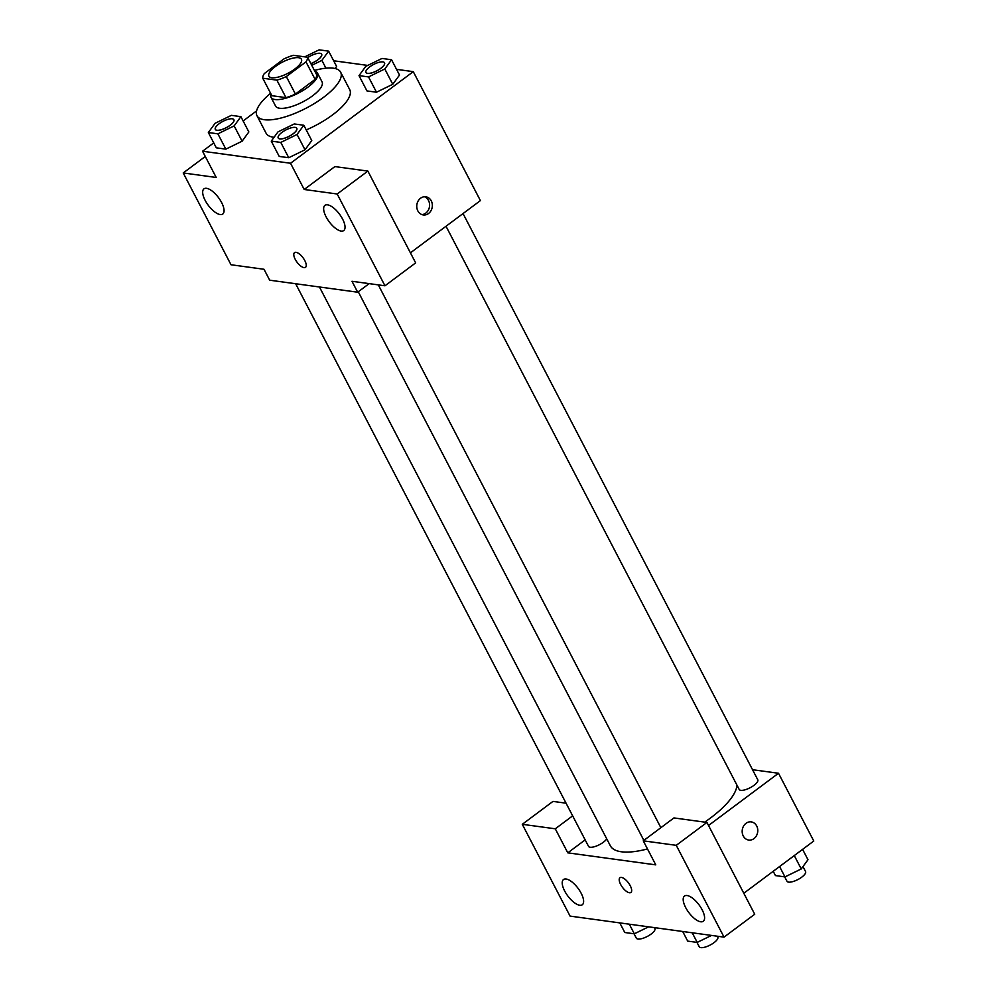 <?xml version="1.0" encoding="UTF-8"?>
<svg xmlns="http://www.w3.org/2000/svg" width="997" height="997" viewBox="0 0 997 997"><rect width="100%" height="100%" fill="white"/><g stroke="black" fill="none" stroke-linecap="round" stroke-linejoin="round"><path stroke-width="1.5" d="M294.776 69.042A18.332 6.219 152.5 0 1 268.891 76.196A18.332 6.219 152.5 0 1 282.288 62.2A18.332 6.219 152.5 0 1 301.418 59.259A18.332 6.219 152.5 0 1 294.776 69.042M307.55 57.24L293.442 55.309A24.9 8.45 152.5 0 0 283.995 58.873L264.317 73.566A24.9 8.45 152.5 0 0 262.759 78.215L276.867 80.134A24.9 8.45 152.5 0 0 286.313 76.57L305.992 61.876A24.9 8.45 152.5 0 0 307.55 57.24L316.66 74.725A24.9 8.45 152.5 0 1 315.102 79.374L305.992 61.876M262.759 78.215L271.869 95.7L285.977 97.631L276.867 80.134M315.102 79.374L295.424 94.054L286.313 76.57M295.424 94.054A24.9 8.45 152.5 0 1 285.977 97.631M270.985 94.005A26.196 8.886 -27.5 0 0 271.022 97.307A26.196 8.886 -27.5 0 0 275.085 99.526A26.196 8.886 -27.5 0 0 303.412 90.216A26.196 8.886 -27.5 0 0 317.495 73.117A26.196 8.886 -27.5 0 0 314.815 71.186M317.495 73.117L322.043 81.854A26.196 8.886 152.5 0 1 312.56 95.837A26.196 8.886 152.5 0 1 279.634 108.262A26.196 8.886 152.5 0 1 275.571 106.043L271.022 97.307M314.441 70.463A47.146 16.002 152.5 0 1 340.638 72.183A47.146 16.002 152.5 0 1 323.551 97.332A47.146 16.002 152.5 0 1 256.989 115.727A47.146 16.002 152.5 0 1 270.611 93.282M340.638 72.183L349.735 89.668A47.146 16.002 152.5 0 1 332.662 114.817A47.146 16.002 152.5 0 1 306.229 129.934M274.063 137.287A47.146 16.002 152.5 0 1 266.087 133.212L256.989 115.727M213.744 142.883L202.553 151.232L290.538 163.259L413.269 71.647L396.544 69.354M367.731 65.416L333.646 60.767M256.59 110.904L243.131 120.949M271.259 141.125L279.222 156.429L288.744 157.725L305.02 149.787L311.762 140.552L303.798 125.248L294.265 123.952L278.001 131.891L271.259 141.125L280.78 142.421L297.044 134.483L303.798 125.248M208.348 132.526L216.312 147.83L225.845 149.139L242.109 141.2L248.851 131.953L240.888 116.661L231.366 115.353L215.103 123.292L208.348 132.526L217.882 133.835L234.145 125.896L240.888 116.661M336.612 66.45L335.104 68.519L336.612 66.45L328.636 51.146L319.115 49.85L304.758 56.854M359.007 75.622L366.971 90.926L376.492 92.223L392.768 84.284L399.51 75.049L391.547 59.745L382.025 58.449L365.749 66.388L359.007 75.622L368.529 76.919L384.805 68.98L391.547 59.745M205.295 156.479L183.224 172.955L216.212 177.466L202.553 151.232M290.538 163.259L304.197 189.48L334.88 166.586L367.868 171.085L415.649 262.884L384.967 285.79L351.978 281.279L357.674 292.208L269.689 280.194L264.006 269.265L231.005 264.753L183.224 172.955M221.621 202.565A15.715 6.393 -126.7 0 0 203.974 188.844A15.715 6.393 -126.7 0 0 208.248 205.27A15.715 6.393 -126.7 0 0 222.767 214.031A15.715 6.393 -126.7 0 0 221.621 202.565M410.415 252.839L480.404 200.596L413.269 71.647M417.843 210.878A9.172 7.777 -82.2 0 1 418.104 201.058A9.172 7.777 -82.2 0 1 425.794 196.783A9.172 7.777 -82.2 0 1 432.262 206.915A9.172 7.777 -82.2 0 1 423.314 214.941A9.172 7.777 -82.2 0 1 417.843 210.878M357.674 292.208L369.164 283.634M421.955 214.604A9.172 7.777 97.8 0 0 429.495 206.541A9.172 7.777 97.8 0 0 424.398 196.733M342.594 219.091A15.715 6.393 -126.7 0 0 324.935 205.37A15.715 6.393 -126.7 0 0 329.222 221.795A15.715 6.393 -126.7 0 0 343.741 230.556A15.715 6.393 -126.7 0 0 342.594 219.091M367.868 171.085L337.185 193.991L384.967 285.79M304.197 189.48L337.185 193.991M294.539 252.627A9.172 3.726 -126.7 0 0 296.059 260.778A9.172 3.726 -126.7 0 0 304.01 267.62A9.172 3.726 53.3 0 1 296.059 260.778A9.172 3.726 53.3 0 1 294.539 252.627A9.172 3.726 53.3 0 1 303.013 257.749A9.172 3.726 53.3 0 1 305.506 267.321A9.172 3.726 53.3 0 1 304.01 267.62A9.172 3.726 -126.7 0 0 305.518 267.321M736.933 785.125A70.837 24.028 152.5 0 1 710.325 818.138A70.837 24.028 152.5 0 1 704.729 822.126M647.489 848.946A70.837 24.028 152.5 0 1 610.326 845.755L319.451 286.986M446.02 226.269L739.188 789.437A10.481 3.552 -27.5 0 0 750.118 787.755A10.481 3.552 -27.5 0 0 757.77 779.766L463.032 213.557M606.724 838.851A10.481 3.552 152.5 0 1 603.322 842.266A10.481 3.552 152.5 0 1 588.529 846.353L295.66 283.746M655.777 864.873L567.792 852.846L555.279 828.806L522.291 824.307L570.072 916.106L724.034 937.13L676.253 845.331L643.264 840.832L655.777 864.873M708.531 825.491L778.507 773.261L752.548 769.709M585.164 839.885L567.792 852.846M630.254 885.747A9.172 3.726 53.3 0 1 630.927 892.44A9.172 3.726 53.3 0 1 622.452 887.318A9.172 3.726 53.3 0 1 619.96 877.746A9.172 3.726 53.3 0 1 630.254 885.747M581.164 893.25A15.715 6.393 53.3 0 1 582.323 904.728A15.715 6.393 53.3 0 1 567.792 895.954A15.715 6.393 53.3 0 1 563.517 879.528A15.715 6.393 53.3 0 1 581.164 893.25M702.137 909.775A15.715 6.393 53.3 0 1 703.296 921.253A15.715 6.393 53.3 0 1 688.765 912.479A15.715 6.393 53.3 0 1 684.49 896.054A15.715 6.393 53.3 0 1 702.137 909.775M619.96 877.746A9.172 3.726 -126.7 0 0 622.452 887.318A9.172 3.726 -126.7 0 0 630.927 892.44M643.264 840.832L673.947 817.926L706.935 822.438L754.717 914.237L724.034 937.13M706.935 822.438L676.253 845.331M566.059 803.183L552.974 801.401L522.291 824.307M572.652 815.845L555.279 828.806M743.799 893.25L813.776 841.019L778.507 773.261M743.264 835.985A9.172 7.777 -82.2 0 1 743.525 826.177A9.172 7.777 -82.2 0 1 751.215 821.889A9.172 7.777 -82.2 0 1 757.683 832.034A9.172 7.777 -82.2 0 1 748.735 840.06A9.172 7.777 -82.2 0 1 743.264 835.985M748.722 840.06A9.172 7.777 97.8 0 0 757.67 832.034A9.172 7.777 97.8 0 0 751.202 821.889M773.211 871.291L775.454 875.59L784.975 876.899L801.239 868.96L807.981 859.713L802.597 849.357M784.975 876.899L779.579 866.543M801.239 868.96L794.273 855.576M802.971 866.58L805.564 871.565A10.481 3.552 152.5 0 1 801.762 877.148A10.481 3.552 152.5 0 1 786.969 881.236L784.689 876.862M682.696 931.485L687.693 941.106L697.215 942.402L711.522 935.423M697.215 942.402L692.217 932.793M717.366 936.22L717.815 937.068A10.481 3.552 152.5 0 1 714.014 942.651A10.481 3.552 152.5 0 1 699.221 946.739L696.94 942.364M619.785 922.898L624.795 932.507L634.316 933.803L648.611 926.836M634.316 933.803L629.319 924.194M654.468 927.634L654.904 928.469A10.481 3.552 152.5 0 1 651.116 934.064A10.481 3.552 152.5 0 1 636.323 938.152L634.042 933.765M384.555 62.811A10.481 3.552 152.5 0 1 384.568 62.848A10.481 3.552 152.5 0 1 380.779 68.432A10.481 3.552 152.5 0 1 365.986 72.519A10.481 3.552 152.5 0 1 365.961 72.482A10.481 3.552 152.5 0 1 373.601 64.456A10.481 3.552 152.5 0 1 384.53 62.774A10.481 3.552 152.5 0 1 380.742 68.369A10.481 3.552 152.5 0 1 365.949 72.457L365.986 72.519M366.971 90.926L376.492 92.223L368.529 76.919M376.492 92.223L392.768 84.284L384.805 68.98M392.768 84.284L399.51 75.049M311.762 65.328L321.894 60.393L328.636 51.146M307.749 57.614A10.481 3.552 152.5 0 1 321.632 54.187A10.481 3.552 152.5 0 1 321.67 54.249A10.481 3.552 152.5 0 1 317.869 59.845A10.481 3.552 152.5 0 1 310.89 63.646M325.944 68.17L321.894 60.393M321.67 54.249L321.632 54.187A10.481 3.552 152.5 0 1 317.831 59.77A10.481 3.552 152.5 0 1 310.852 63.584M293.018 133.934A10.481 3.552 152.5 0 1 278.225 138.022A10.481 3.552 152.5 0 1 278.213 137.985A10.481 3.552 152.5 0 1 285.852 129.959A10.481 3.552 152.5 0 1 296.782 128.277A10.481 3.552 152.5 0 1 296.819 128.351A10.481 3.552 152.5 0 1 293.018 133.934M279.222 156.429L288.744 157.725L280.78 142.421M288.744 157.725L305.02 149.787L297.044 134.483M305.02 149.787L311.762 140.552M296.819 128.351L296.782 128.277A10.481 3.552 152.5 0 1 292.981 133.872A10.481 3.552 152.5 0 1 278.2 137.96L278.225 138.022M233.896 119.715A10.481 3.552 152.5 0 1 233.909 119.752A10.481 3.552 152.5 0 1 230.12 125.348A10.481 3.552 152.5 0 1 215.327 129.436A10.481 3.552 152.5 0 1 215.315 129.398M216.312 147.83L225.845 149.139L217.882 133.835M225.845 149.139L242.109 141.2L234.145 125.896M242.109 141.2L248.851 131.953M230.083 125.273A10.481 3.552 152.5 0 1 215.29 129.361A10.481 3.552 152.5 0 1 222.942 121.372A10.481 3.552 152.5 0 1 233.884 119.69A10.481 3.552 152.5 0 1 230.083 125.273M660.874 827.684L378.299 284.88M643.85 840.384L358.259 291.772"/></g></svg>

